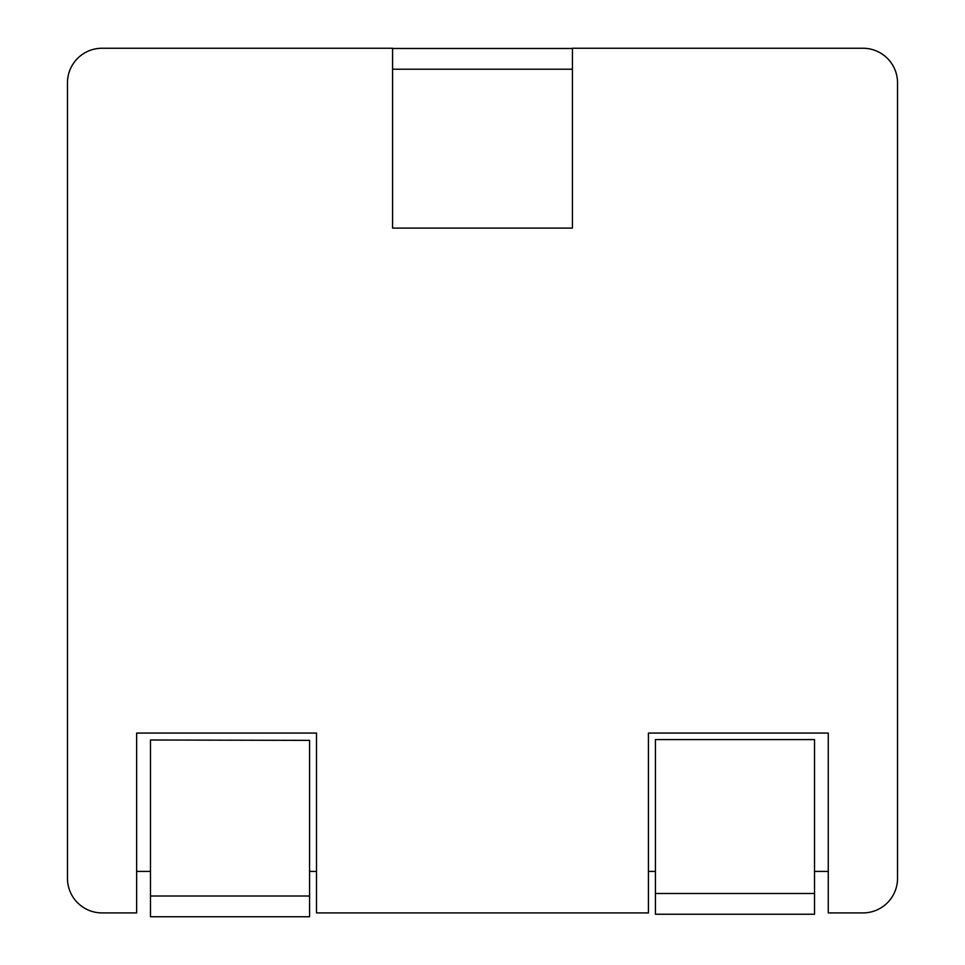 <?xml version="1.0" encoding="UTF-8"?>
<svg xmlns="http://www.w3.org/2000/svg" width="965" height="965" viewBox="0 0 965 965"><rect width="100%" height="100%" fill="white"/><g stroke="black" fill="none" stroke-linecap="round" stroke-linejoin="round"><path stroke-width="1.45" d="M814.532 893.494L814.532 914.241L655.428 914.241L655.428 739.588L814.532 739.588L814.532 893.494L655.428 893.494M392.574 69.227L392.574 228.102L572.426 228.102L572.426 48.25L862.951 48.25A34.583 34.583 0 0 1 897.534 82.833L897.534 878.331A34.583 34.583 0 0 1 862.951 912.914L828.26 912.914L828.26 733.062L648.42 733.062L648.42 912.914L316.496 912.914L316.496 733.062L136.644 733.062L136.644 912.914L102.049 912.914A34.583 34.583 0 0 1 67.466 878.331L67.466 82.833A34.583 34.583 0 0 1 102.049 48.25L392.574 48.25L392.574 69.227L572.426 69.227M392.574 48.467L572.426 48.467M648.42 871.407L655.428 871.407M814.532 871.407L828.26 871.407M309.572 871.407L316.496 871.407M136.644 871.407L150.468 871.407M150.468 739.986L309.572 740.372L150.468 739.986M150.468 896.002L309.572 896.002L309.572 916.75L150.468 916.75L150.468 740.372M309.572 896.002L309.572 740.372M814.532 914.241L655.428 914.241"/></g></svg>
